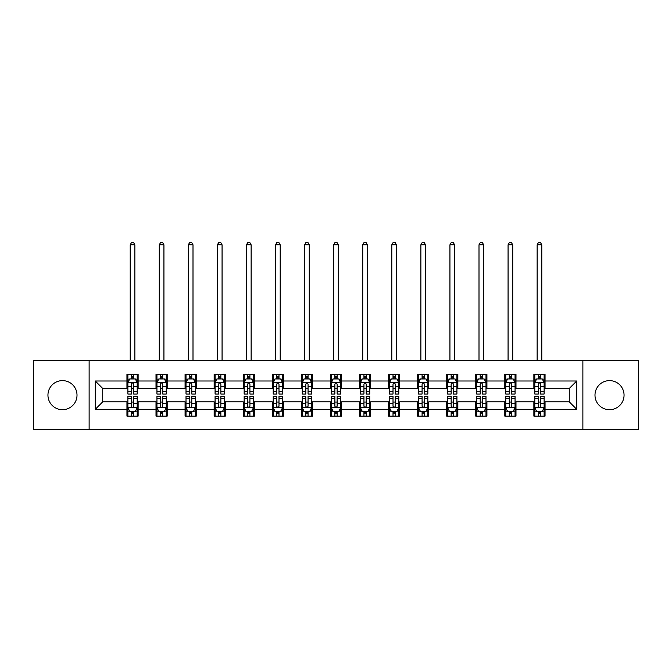 <?xml version="1.0" encoding="UTF-8"?>
<svg xmlns="http://www.w3.org/2000/svg" width="672" height="672" viewBox="0 0 672 672"><rect width="100%" height="100%" fill="white"/><g stroke="black" fill="none" stroke-linecap="round" stroke-linejoin="round"><path stroke-width="1.01" d="M609.521 380.621A14.532 14.532 0 0 0 594.989 395.161A14.532 14.532 0 0 0 609.521 409.693A14.532 14.532 0 0 0 624.053 395.161A14.532 14.532 0 0 0 609.521 380.621M62.479 380.621A14.532 14.532 0 0 0 47.947 395.161A14.532 14.532 0 0 0 62.479 409.693A14.532 14.532 0 0 0 77.011 395.161A14.532 14.532 0 0 0 62.479 380.621M582.876 429.626L638.4 429.626L638.4 360.688L582.876 360.688L582.876 429.626L89.124 429.626L89.124 360.688L33.6 360.688L33.6 429.626L89.124 429.626M582.876 360.688L89.124 360.688M545.051 380.999L545.051 374.195L533.87 374.195L533.87 380.999L515.987 380.999L515.987 374.195L504.806 374.195L504.806 380.999L486.923 380.999L486.923 374.195L475.742 374.195L475.742 380.999L457.85 380.999L457.85 374.195L446.678 374.195L446.678 380.999L428.786 380.999L428.786 374.195L417.606 374.195L417.606 380.999L399.722 380.999L399.722 374.195L388.542 374.195L388.542 380.999L370.658 380.999L370.658 374.195L359.478 374.195L359.478 380.999L341.586 380.999L341.586 374.195L330.414 374.195L330.414 380.999L312.522 380.999L312.522 374.195L301.342 374.195L301.342 380.999L283.458 380.999L283.458 374.195L272.278 374.195L272.278 380.999L254.394 380.999L254.394 374.195L243.214 374.195L243.214 380.999L225.322 380.999L225.322 374.195L214.15 374.195L214.15 380.999L196.258 380.999L196.258 374.195L185.077 374.195L185.077 380.999L167.194 380.999L167.194 374.195L156.013 374.195L156.013 380.999L138.13 380.999L138.13 374.195L126.949 374.195L126.949 380.999L95.273 380.999L95.273 409.315L102.724 401.864L126.949 401.864L126.949 416.119L138.13 416.119L138.13 401.864L156.013 401.864L156.013 416.119L167.194 416.119L167.194 401.864L185.077 401.864L185.077 416.119L196.258 416.119L196.258 401.864L214.15 401.864L214.15 416.119L225.322 416.119L225.322 401.864L243.214 401.864L243.214 416.119L254.394 416.119L254.394 401.864L272.278 401.864L272.278 416.119L283.458 416.119L283.458 401.864L301.342 401.864L301.342 416.119L312.522 416.119L312.522 401.864L330.414 401.864L330.414 416.119L341.586 416.119L341.586 401.864L359.478 401.864L359.478 416.119L370.658 416.119L370.658 401.864L388.542 401.864L388.542 416.119L399.722 416.119L399.722 401.864L417.606 401.864L417.606 416.119L428.786 416.119L428.786 401.864L446.678 401.864L446.678 416.119L457.85 416.119L457.85 401.864L475.742 401.864L475.742 416.119L486.923 416.119L486.923 401.864L504.806 401.864L504.806 416.119L515.987 416.119L515.987 401.864L533.87 401.864L533.87 416.119L545.051 416.119L545.051 401.864L569.276 401.864L569.276 388.45L545.051 388.45L545.051 380.999L576.727 380.999L576.727 409.315L545.051 409.315M533.87 409.315L515.987 409.315M504.806 409.315L486.923 409.315M475.742 409.315L457.85 409.315M446.678 409.315L428.786 409.315M417.606 409.315L399.722 409.315M388.542 409.315L370.658 409.315M359.478 409.315L341.586 409.315M330.414 409.315L312.522 409.315M301.342 409.315L283.458 409.315M272.278 409.315L254.394 409.315M243.214 409.315L225.322 409.315M214.15 409.315L196.258 409.315M185.077 409.315L167.194 409.315M156.013 409.315L138.13 409.315M126.949 409.315L95.273 409.315M533.87 380.999L533.87 388.45L515.987 388.45L515.987 380.999M504.806 380.999L504.806 388.45L486.923 388.45L486.923 380.999M475.742 380.999L475.742 388.45L457.85 388.45L457.85 380.999M446.678 380.999L446.678 388.45L428.786 388.45L428.786 380.999M417.606 380.999L417.606 388.45L399.722 388.45L399.722 380.999M388.542 380.999L388.542 388.45L370.658 388.45L370.658 380.999M359.478 380.999L359.478 388.45L341.586 388.45L341.586 380.999M330.414 380.999L330.414 388.45L312.522 388.45L312.522 380.999M301.342 380.999L301.342 388.45L283.458 388.45L283.458 380.999M272.278 380.999L272.278 388.45L254.394 388.45L254.394 380.999M243.214 380.999L243.214 388.45L225.322 388.45L225.322 380.999M214.15 380.999L214.15 388.45L196.258 388.45L196.258 380.999M185.077 380.999L185.077 388.45L167.194 388.45L167.194 380.999M156.013 380.999L156.013 388.45L138.13 388.45L138.13 380.999M126.949 380.999L126.949 388.45L102.724 388.45L95.273 380.999M102.724 388.45L102.724 401.864M576.727 409.315L569.276 401.864M569.276 388.45L576.727 380.999M126.949 378.857L127.882 378.857M131.418 378.857L133.652 378.857M137.197 378.857L138.13 378.857M126.949 388.265L127.882 388.265M131.418 388.265L133.652 388.265M137.197 388.265L138.13 388.265M126.949 402.049L127.882 402.049M131.418 402.049L133.652 402.049M137.197 402.049L138.13 402.049M126.949 411.457L127.882 411.457M131.418 411.457L133.652 411.457M137.197 411.457L138.13 411.457M156.013 402.049L156.946 402.049M160.482 402.049L162.725 402.049M166.261 402.049L167.194 402.049M156.013 411.457L156.946 411.457M160.482 411.457L162.725 411.457M166.261 411.457L167.194 411.457M156.013 378.857L156.946 378.857M160.482 378.857L162.725 378.857M166.261 378.857L167.194 378.857M156.013 388.265L156.946 388.265M160.482 388.265L162.725 388.265M166.261 388.265L167.194 388.265M185.077 402.049L186.01 402.049M189.554 402.049L191.789 402.049M195.325 402.049L196.258 402.049M185.077 411.457L186.01 411.457M189.554 411.457L191.789 411.457M195.325 411.457L196.258 411.457M185.077 378.857L186.01 378.857M189.554 378.857L191.789 378.857M195.325 378.857L196.258 378.857M185.077 388.265L186.01 388.265M189.554 388.265L191.789 388.265M195.325 388.265L196.258 388.265M214.15 402.049L215.074 402.049M218.618 402.049L220.853 402.049M224.389 402.049L225.322 402.049M214.15 411.457L215.074 411.457M218.618 411.457L220.853 411.457M224.389 411.457L225.322 411.457M214.15 378.857L215.074 378.857M218.618 378.857L220.853 378.857M224.389 378.857L225.322 378.857M214.15 388.265L215.074 388.265M218.618 388.265L220.853 388.265M224.389 388.265L225.322 388.265M243.214 402.049L244.146 402.049M247.682 402.049L249.917 402.049M253.462 402.049L254.394 402.049M243.214 411.457L244.146 411.457M247.682 411.457L249.917 411.457M253.462 411.457L254.394 411.457M243.214 378.857L244.146 378.857M247.682 378.857L249.917 378.857M253.462 378.857L254.394 378.857M243.214 388.265L244.146 388.265M247.682 388.265L249.917 388.265M253.462 388.265L254.394 388.265M272.278 402.049L273.21 402.049M276.746 402.049L278.989 402.049M282.526 402.049L283.458 402.049M272.278 411.457L273.21 411.457M276.746 411.457L278.989 411.457M282.526 411.457L283.458 411.457M272.278 378.857L273.21 378.857M276.746 378.857L278.989 378.857M282.526 378.857L283.458 378.857M272.278 388.265L273.21 388.265M276.746 388.265L278.989 388.265M282.526 388.265L283.458 388.265M301.342 402.049L302.274 402.049M305.819 402.049L308.053 402.049M311.59 402.049L312.522 402.049M301.342 411.457L302.274 411.457M305.819 411.457L308.053 411.457M311.59 411.457L312.522 411.457M301.342 378.857L302.274 378.857M305.819 378.857L308.053 378.857M311.59 378.857L312.522 378.857M301.342 388.265L302.274 388.265M305.819 388.265L308.053 388.265M311.59 388.265L312.522 388.265M330.414 402.049L331.338 402.049M334.883 402.049L337.117 402.049M340.662 402.049L341.586 402.049M330.414 411.457L331.338 411.457M334.883 411.457L337.117 411.457M340.662 411.457L341.586 411.457M330.414 378.857L331.338 378.857M334.883 378.857L337.117 378.857M340.662 378.857L341.586 378.857M330.414 388.265L331.338 388.265M334.883 388.265L337.117 388.265M340.662 388.265L341.586 388.265M359.478 402.049L360.41 402.049M363.947 402.049L366.181 402.049M369.726 402.049L370.658 402.049M359.478 411.457L360.41 411.457M363.947 411.457L366.181 411.457M369.726 411.457L370.658 411.457M359.478 378.857L360.41 378.857M363.947 378.857L366.181 378.857M369.726 378.857L370.658 378.857M359.478 388.265L360.41 388.265M363.947 388.265L366.181 388.265M369.726 388.265L370.658 388.265M388.542 402.049L389.474 402.049M393.011 402.049L395.254 402.049M398.79 402.049L399.722 402.049M388.542 411.457L389.474 411.457M393.011 411.457L395.254 411.457M398.79 411.457L399.722 411.457M388.542 378.857L389.474 378.857M393.011 378.857L395.254 378.857M398.79 378.857L399.722 378.857M388.542 388.265L389.474 388.265M393.011 388.265L395.254 388.265M398.79 388.265L399.722 388.265M417.606 402.049L418.538 402.049M422.083 402.049L424.318 402.049M427.854 402.049L428.786 402.049M417.606 411.457L418.538 411.457M422.083 411.457L424.318 411.457M427.854 411.457L428.786 411.457M417.606 378.857L418.538 378.857M422.083 378.857L424.318 378.857M427.854 378.857L428.786 378.857M417.606 388.265L418.538 388.265M422.083 388.265L424.318 388.265M427.854 388.265L428.786 388.265M446.678 402.049L447.611 402.049M451.147 402.049L453.382 402.049M456.926 402.049L457.85 402.049M446.678 411.457L447.611 411.457M451.147 411.457L453.382 411.457M456.926 411.457L457.85 411.457M446.678 378.857L447.611 378.857M451.147 378.857L453.382 378.857M456.926 378.857L457.85 378.857M446.678 388.265L447.611 388.265M451.147 388.265L453.382 388.265M456.926 388.265L457.85 388.265M475.742 402.049L476.675 402.049M480.211 402.049L482.446 402.049M485.99 402.049L486.923 402.049M475.742 411.457L476.675 411.457M480.211 411.457L482.446 411.457M485.99 411.457L486.923 411.457M475.742 378.857L476.675 378.857M480.211 378.857L482.446 378.857M485.99 378.857L486.923 378.857M475.742 388.265L476.675 388.265M480.211 388.265L482.446 388.265M485.99 388.265L486.923 388.265M504.806 402.049L505.739 402.049M509.275 402.049L511.518 402.049M515.054 402.049L515.987 402.049M504.806 411.457L505.739 411.457M509.275 411.457L511.518 411.457M515.054 411.457L515.987 411.457M504.806 378.857L505.739 378.857M509.275 378.857L511.518 378.857M515.054 378.857L515.987 378.857M504.806 388.265L505.739 388.265M509.275 388.265L511.518 388.265M515.054 388.265L515.987 388.265M533.87 402.049L534.803 402.049M538.348 402.049L540.582 402.049M544.118 402.049L545.051 402.049M533.87 411.457L534.803 411.457M538.348 411.457L540.582 411.457M544.118 411.457L545.051 411.457M533.87 378.857L534.803 378.857M538.348 378.857L540.582 378.857M544.118 378.857L545.051 378.857M533.87 388.265L534.803 388.265M538.348 388.265L540.582 388.265M544.118 388.265L545.051 388.265M133.652 376.614L131.418 376.614M137.197 391.7L133.652 391.7L133.652 394.036L137.197 394.036L137.197 382.67L135.332 378.949L129.738 378.949L127.882 382.67L127.882 394.036L131.418 394.036L131.418 391.7L127.882 391.7M127.882 382.67L127.882 374.195M137.197 382.67L137.197 374.195M131.418 378.949L131.418 374.195M133.652 374.195L133.652 378.949M133.652 391.7L133.652 384.073C132.913 382.637 132.166 382.637 131.418 384.073L131.418 391.7M134.862 360.688L134.862 244.793L130.208 244.793L130.208 360.688M130.208 244.793L131.603 242.374L133.468 242.374L134.862 244.793M131.418 413.7L133.652 413.7M127.882 398.614L131.418 398.614L131.418 396.278L127.882 396.278L127.882 407.644L129.738 411.365L135.332 411.365L137.197 407.644L137.197 396.278L133.652 396.278L133.652 398.614L137.197 398.614M137.197 407.644L137.197 416.119M127.882 407.644L127.882 416.119M133.652 411.365L133.652 416.119M131.418 416.119L131.418 411.365M131.418 398.614L131.418 406.241C132.166 407.677 132.905 407.677 133.652 406.241L133.652 398.614M162.725 376.614L160.482 376.614M166.261 391.7L162.725 391.7L162.725 394.036L166.261 394.036L166.261 382.67L164.396 378.949L158.81 378.949L156.946 382.67L156.946 394.036L160.482 394.036L160.482 391.7L156.946 391.7M156.946 382.67L156.946 374.195M166.261 382.67L166.261 374.195M160.482 378.949L160.482 374.195M162.725 374.195L162.725 378.949M162.725 391.7L162.725 384.073C161.977 382.637 161.23 382.637 160.482 384.073L160.482 391.7M163.934 360.688L163.934 244.793L159.272 244.793L159.272 360.688M159.272 244.793L160.675 242.374L162.532 242.374L163.934 244.793M191.789 376.614L189.554 376.614M195.325 391.7L191.789 391.7L191.789 394.036L195.325 394.036L195.325 382.67L193.46 378.949L187.874 378.949L186.01 382.67L186.01 394.036L189.554 394.036L189.554 391.7L186.01 391.7M186.01 382.67L186.01 374.195M195.325 382.67L195.325 374.195M189.554 378.949L189.554 374.195M191.789 374.195L191.789 378.949M191.789 391.7L191.789 384.073C191.041 382.637 190.294 382.637 189.554 384.073L189.554 391.7M192.998 360.688L192.998 244.793L188.336 244.793L188.336 360.688M188.336 244.793L189.739 242.374L191.604 242.374L192.998 244.793M160.482 413.7L162.725 413.7M156.946 398.614L160.482 398.614L160.482 396.278L156.946 396.278L156.946 407.644L158.81 411.365L164.396 411.365L166.261 407.644L166.261 396.278L162.725 396.278L162.725 398.614L166.261 398.614M166.261 407.644L166.261 416.119M156.946 407.644L156.946 416.119M162.725 411.365L162.725 416.119M160.482 416.119L160.482 411.365M160.482 398.614L160.482 406.241C161.23 407.677 161.977 407.677 162.725 406.241L162.725 398.614M189.554 413.7L191.789 413.7M186.01 398.614L189.554 398.614L189.554 396.278L186.01 396.278L186.01 407.644L187.874 411.365L193.46 411.365L195.325 407.644L195.325 396.278L191.789 396.278L191.789 398.614L195.325 398.614M195.325 407.644L195.325 416.119M186.01 407.644L186.01 416.119M191.789 411.365L191.789 416.119M189.554 416.119L189.554 411.365M189.554 398.614L189.554 406.241C190.294 407.677 191.041 407.677 191.789 406.241L191.789 398.614M220.853 376.614L218.618 376.614M224.389 391.7L220.853 391.7L220.853 394.036L224.389 394.036L224.389 382.67L222.533 378.949L216.938 378.949L215.074 382.67L215.074 394.036L218.618 394.036L218.618 391.7L215.074 391.7M215.074 382.67L215.074 374.195M224.389 382.67L224.389 374.195M218.618 378.949L218.618 374.195M220.853 374.195L220.853 378.949M220.853 391.7L220.853 384.073C220.105 382.637 219.366 382.637 218.618 384.073L218.618 391.7M222.062 360.688L222.062 244.793L217.409 244.793L217.409 360.688M217.409 244.793L218.803 242.374L220.668 242.374L222.062 244.793M249.917 376.614L247.682 376.614M253.462 391.7L249.917 391.7L249.917 394.036L253.462 394.036L253.462 382.67L251.597 378.949L246.011 378.949L244.146 382.67L244.146 394.036L247.682 394.036L247.682 391.7L244.146 391.7M244.146 382.67L244.146 374.195M253.462 382.67L253.462 374.195M247.682 378.949L247.682 374.195M249.917 374.195L249.917 378.949M249.917 391.7L249.917 384.073C249.178 382.637 248.43 382.637 247.682 384.073L247.682 391.7M251.126 360.688L251.126 244.793L246.473 244.793L246.473 360.688M246.473 244.793L247.867 242.374L249.732 242.374L251.126 244.793M278.989 376.614L276.746 376.614M282.526 391.7L278.989 391.7L278.989 394.036L282.526 394.036L282.526 382.67L280.661 378.949L275.075 378.949L273.21 382.67L273.21 394.036L276.746 394.036L276.746 391.7L273.21 391.7M273.21 382.67L273.21 374.195M282.526 382.67L282.526 374.195M276.746 378.949L276.746 374.195M278.989 374.195L278.989 378.949M278.989 391.7L278.989 384.073C278.242 382.637 277.494 382.637 276.746 384.073L276.746 391.7M280.199 360.688L280.199 244.793L275.537 244.793L275.537 360.688M275.537 244.793L276.94 242.374L278.796 242.374L280.199 244.793M218.618 413.7L220.853 413.7M215.074 398.614L218.618 398.614L218.618 396.278L215.074 396.278L215.074 407.644L216.938 411.365L222.533 411.365L224.389 407.644L224.389 396.278L220.853 396.278L220.853 398.614L224.389 398.614M224.389 407.644L224.389 416.119M215.074 407.644L215.074 416.119M220.853 411.365L220.853 416.119M218.618 416.119L218.618 411.365M218.618 398.614L218.618 406.241C219.358 407.677 220.105 407.677 220.853 406.241L220.853 398.614M247.682 413.7L249.917 413.7M244.146 398.614L247.682 398.614L247.682 396.278L244.146 396.278L244.146 407.644L246.011 411.365L251.597 411.365L253.462 407.644L253.462 396.278L249.917 396.278L249.917 398.614L253.462 398.614M253.462 407.644L253.462 416.119M244.146 407.644L244.146 416.119M249.917 411.365L249.917 416.119M247.682 416.119L247.682 411.365M247.682 398.614L247.682 406.241C248.43 407.677 249.169 407.677 249.917 406.241L249.917 398.614M276.746 413.7L278.989 413.7M273.21 398.614L276.746 398.614L276.746 396.278L273.21 396.278L273.21 407.644L275.075 411.365L280.661 411.365L282.526 407.644L282.526 396.278L278.989 396.278L278.989 398.614L282.526 398.614M282.526 407.644L282.526 416.119M273.21 407.644L273.21 416.119M278.989 411.365L278.989 416.119M276.746 416.119L276.746 411.365M276.746 398.614L276.746 406.241C277.494 407.677 278.242 407.677 278.989 406.241L278.989 398.614M305.819 413.7L308.053 413.7M302.274 398.614L305.819 398.614L305.819 396.278L302.274 396.278L302.274 407.644L304.139 411.365L309.725 411.365L311.59 407.644L311.59 396.278L308.053 396.278L308.053 398.614L311.59 398.614M311.59 407.644L311.59 416.119M302.274 407.644L302.274 416.119M308.053 411.365L308.053 416.119M305.819 416.119L305.819 411.365M305.819 398.614L305.819 406.241C306.558 407.677 307.306 407.677 308.053 406.241L308.053 398.614M334.883 413.7L337.117 413.7M331.338 398.614L334.883 398.614L334.883 396.278L331.338 396.278L331.338 407.644L333.203 411.365L338.797 411.365L340.662 407.644L340.662 396.278L337.117 396.278L337.117 398.614L340.662 398.614M340.662 407.644L340.662 416.119M331.338 407.644L331.338 416.119M337.117 411.365L337.117 416.119M334.883 416.119L334.883 411.365M334.883 398.614L334.883 406.241C335.63 407.677 336.37 407.677 337.117 406.241L337.117 398.614M363.947 413.7L366.181 413.7M360.41 398.614L363.947 398.614L363.947 396.278L360.41 396.278L360.41 407.644L362.275 411.365L367.861 411.365L369.726 407.644L369.726 396.278L366.181 396.278L366.181 398.614L369.726 398.614M369.726 407.644L369.726 416.119M360.41 407.644L360.41 416.119M366.181 411.365L366.181 416.119M363.947 416.119L363.947 411.365M363.947 398.614L363.947 406.241C364.694 407.677 365.442 407.677 366.181 406.241L366.181 398.614M393.011 413.7L395.254 413.7M389.474 398.614L393.011 398.614L393.011 396.278L389.474 396.278L389.474 407.644L391.339 411.365L396.925 411.365L398.79 407.644L398.79 396.278L395.254 396.278L395.254 398.614L398.79 398.614M398.79 407.644L398.79 416.119M389.474 407.644L389.474 416.119M395.254 411.365L395.254 416.119M393.011 416.119L393.011 411.365M393.011 398.614L393.011 406.241C393.758 407.677 394.506 407.677 395.254 406.241L395.254 398.614M422.083 413.7L424.318 413.7M418.538 398.614L422.083 398.614L422.083 396.278L418.538 396.278L418.538 407.644L420.403 411.365L425.989 411.365L427.854 407.644L427.854 396.278L424.318 396.278L424.318 398.614L427.854 398.614M427.854 407.644L427.854 416.119M418.538 407.644L418.538 416.119M424.318 411.365L424.318 416.119M422.083 416.119L422.083 411.365M422.083 398.614L422.083 406.241C422.822 407.677 423.57 407.677 424.318 406.241L424.318 398.614M451.147 413.7L453.382 413.7M447.611 398.614L451.147 398.614L451.147 396.278L447.611 396.278L447.611 407.644L449.467 411.365L455.062 411.365L456.926 407.644L456.926 396.278L453.382 396.278L453.382 398.614L456.926 398.614M456.926 407.644L456.926 416.119M447.611 407.644L447.611 416.119M453.382 411.365L453.382 416.119M451.147 416.119L451.147 411.365M451.147 398.614L451.147 406.241C451.895 407.677 452.634 407.677 453.382 406.241L453.382 398.614M480.211 413.7L482.446 413.7M476.675 398.614L480.211 398.614L480.211 396.278L476.675 396.278L476.675 407.644L478.54 411.365L484.126 411.365L485.99 407.644L485.99 396.278L482.446 396.278L482.446 398.614L485.99 398.614M485.99 407.644L485.99 416.119M476.675 407.644L476.675 416.119M482.446 411.365L482.446 416.119M480.211 416.119L480.211 411.365M480.211 398.614L480.211 406.241C480.959 407.677 481.706 407.677 482.446 406.241L482.446 398.614M509.275 413.7L511.518 413.7M505.739 398.614L509.275 398.614L509.275 396.278L505.739 396.278L505.739 407.644L507.604 411.365L513.19 411.365L515.054 407.644L515.054 396.278L511.518 396.278L511.518 398.614L515.054 398.614M515.054 407.644L515.054 416.119M505.739 407.644L505.739 416.119M511.518 411.365L511.518 416.119M509.275 416.119L509.275 411.365M509.275 398.614L509.275 406.241C510.023 407.677 510.77 407.677 511.518 406.241L511.518 398.614M538.348 413.7L540.582 413.7M534.803 398.614L538.348 398.614L538.348 396.278L534.803 396.278L534.803 407.644L536.668 411.365L542.262 411.365L544.118 407.644L544.118 396.278L540.582 396.278L540.582 398.614L544.118 398.614M544.118 407.644L544.118 416.119M534.803 407.644L534.803 416.119M540.582 411.365L540.582 416.119M538.348 416.119L538.348 411.365M538.348 398.614L538.348 406.241C539.087 407.677 539.834 407.677 540.582 406.241L540.582 398.614M308.053 376.614L305.819 376.614M311.59 391.7L308.053 391.7L308.053 394.036L311.59 394.036L311.59 382.67L309.725 378.949L304.139 378.949L302.274 382.67L302.274 394.036L305.819 394.036L305.819 391.7L302.274 391.7M302.274 382.67L302.274 374.195M311.59 382.67L311.59 374.195M305.819 378.949L305.819 374.195M308.053 374.195L308.053 378.949M308.053 391.7L308.053 384.073C307.306 382.637 306.558 382.637 305.819 384.073L305.819 391.7M309.263 360.688L309.263 244.793L304.601 244.793L304.601 360.688M304.601 244.793L306.004 242.374L307.868 242.374L309.263 244.793M337.117 376.614L334.883 376.614M340.662 391.7L337.117 391.7L337.117 394.036L340.662 394.036L340.662 382.67L338.797 378.949L333.203 378.949L331.338 382.67L331.338 394.036L334.883 394.036L334.883 391.7L331.338 391.7M331.338 382.67L331.338 374.195M340.662 382.67L340.662 374.195M334.883 378.949L334.883 374.195M337.117 374.195L337.117 378.949M337.117 391.7L337.117 384.073C336.37 382.637 335.63 382.637 334.883 384.073L334.883 391.7M338.327 360.688L338.327 244.793L333.673 244.793L333.673 360.688M333.673 244.793L335.068 242.374L336.932 242.374L338.327 244.793M366.181 376.614L363.947 376.614M369.726 391.7L366.181 391.7L366.181 394.036L369.726 394.036L369.726 382.67L367.861 378.949L362.275 378.949L360.41 382.67L360.41 394.036L363.947 394.036L363.947 391.7L360.41 391.7M360.41 382.67L360.41 374.195M369.726 382.67L369.726 374.195M363.947 378.949L363.947 374.195M366.181 374.195L366.181 378.949M366.181 391.7L366.181 384.073C365.442 382.637 364.694 382.637 363.947 384.073L363.947 391.7M367.399 360.688L367.399 244.793L362.737 244.793L362.737 360.688M362.737 244.793L364.132 242.374L365.996 242.374L367.399 244.793M395.254 376.614L393.011 376.614M398.79 391.7L395.254 391.7L395.254 394.036L398.79 394.036L398.79 382.67L396.925 378.949L391.339 378.949L389.474 382.67L389.474 394.036L393.011 394.036L393.011 391.7L389.474 391.7M389.474 382.67L389.474 374.195M398.79 382.67L398.79 374.195M393.011 378.949L393.011 374.195M395.254 374.195L395.254 378.949M395.254 391.7L395.254 384.073C394.506 382.637 393.758 382.637 393.011 384.073L393.011 391.7M396.463 360.688L396.463 244.793L391.801 244.793L391.801 360.688M391.801 244.793L393.204 242.374L395.06 242.374L396.463 244.793M424.318 376.614L422.083 376.614M427.854 391.7L424.318 391.7L424.318 394.036L427.854 394.036L427.854 382.67L425.989 378.949L420.403 378.949L418.538 382.67L418.538 394.036L422.083 394.036L422.083 391.7L418.538 391.7M418.538 382.67L418.538 374.195M427.854 382.67L427.854 374.195M422.083 378.949L422.083 374.195M424.318 374.195L424.318 378.949M424.318 391.7L424.318 384.073C423.57 382.637 422.831 382.637 422.083 384.073L422.083 391.7M425.527 360.688L425.527 244.793L420.874 244.793L420.874 360.688M420.874 244.793L422.268 242.374L424.133 242.374L425.527 244.793M453.382 376.614L451.147 376.614M456.926 391.7L453.382 391.7L453.382 394.036L456.926 394.036L456.926 382.67L455.062 378.949L449.467 378.949L447.611 382.67L447.611 394.036L451.147 394.036L451.147 391.7L447.611 391.7M447.611 382.67L447.611 374.195M456.926 382.67L456.926 374.195M451.147 378.949L451.147 374.195M453.382 374.195L453.382 378.949M453.382 391.7L453.382 384.073C452.642 382.637 451.895 382.637 451.147 384.073L451.147 391.7M454.591 360.688L454.591 244.793L449.938 244.793L449.938 360.688M449.938 244.793L451.332 242.374L453.197 242.374L454.591 244.793M482.446 376.614L480.211 376.614M485.99 391.7L482.446 391.7L482.446 394.036L485.99 394.036L485.99 382.67L484.126 378.949L478.54 378.949L476.675 382.67L476.675 394.036L480.211 394.036L480.211 391.7L476.675 391.7M476.675 382.67L476.675 374.195M485.99 382.67L485.99 374.195M480.211 378.949L480.211 374.195M482.446 374.195L482.446 378.949M482.446 391.7L482.446 384.073C481.706 382.637 480.959 382.637 480.211 384.073L480.211 391.7M483.664 360.688L483.664 244.793L479.002 244.793L479.002 360.688M479.002 244.793L480.396 242.374L482.261 242.374L483.664 244.793M511.518 376.614L509.275 376.614M515.054 391.7L511.518 391.7L511.518 394.036L515.054 394.036L515.054 382.67L513.19 378.949L507.604 378.949L505.739 382.67L505.739 394.036L509.275 394.036L509.275 391.7L505.739 391.7M505.739 382.67L505.739 374.195M515.054 382.67L515.054 374.195M509.275 378.949L509.275 374.195M511.518 374.195L511.518 378.949M511.518 391.7L511.518 384.073C510.77 382.637 510.023 382.637 509.275 384.073L509.275 391.7M512.728 360.688L512.728 244.793L508.066 244.793L508.066 360.688M508.066 244.793L509.468 242.374L511.325 242.374L512.728 244.793M540.582 376.614L538.348 376.614M544.118 391.7L540.582 391.7L540.582 394.036L544.118 394.036L544.118 382.67L542.262 378.949L536.668 378.949L534.803 382.67L534.803 394.036L538.348 394.036L538.348 391.7L534.803 391.7M534.803 382.67L534.803 374.195M544.118 382.67L544.118 374.195M538.348 378.949L538.348 374.195M540.582 374.195L540.582 378.949M540.582 391.7L540.582 384.073C539.834 382.637 539.095 382.637 538.348 384.073L538.348 391.7M541.792 360.688L541.792 244.793L537.138 244.793L537.138 360.688M537.138 244.793L538.532 242.374L540.397 242.374L541.792 244.793M137.147 382.578L127.924 382.578M127.882 379.168L129.629 379.168M135.442 379.168L137.197 379.168M131.418 386.711L127.882 386.711M137.197 386.711L133.652 386.711M133.652 377.807L131.418 377.807M127.924 407.736L137.147 407.736M137.197 411.146L135.442 411.146M129.629 411.146L127.882 411.146M133.652 403.603L137.197 403.603M127.882 403.603L131.418 403.603M131.418 412.507L133.652 412.507M166.211 382.578L156.988 382.578M156.946 379.168L158.693 379.168M164.506 379.168L166.261 379.168M160.482 386.711L156.946 386.711M166.261 386.711L162.725 386.711M162.725 377.807L160.482 377.807M195.283 382.578L186.06 382.578M186.01 379.168L187.765 379.168M193.578 379.168L195.325 379.168M189.554 386.711L186.01 386.711M195.325 386.711L191.789 386.711M191.789 377.807L189.554 377.807M156.988 407.736L166.211 407.736M166.261 411.146L164.506 411.146M158.693 411.146L156.946 411.146M162.725 403.603L166.261 403.603M156.946 403.603L160.482 403.603M160.482 412.507L162.725 412.507M186.06 407.736L195.283 407.736M195.325 411.146L193.578 411.146M187.765 411.146L186.01 411.146M191.789 403.603L195.325 403.603M186.01 403.603L189.554 403.603M189.554 412.507L191.789 412.507M224.347 382.578L215.124 382.578M215.074 379.168L216.829 379.168M222.642 379.168L224.389 379.168M218.618 386.711L215.074 386.711M224.389 386.711L220.853 386.711M220.853 377.807L218.618 377.807M253.411 382.578L244.188 382.578M244.146 379.168L245.893 379.168M251.706 379.168L253.462 379.168M247.682 386.711L244.146 386.711M253.462 386.711L249.917 386.711M249.917 377.807L247.682 377.807M282.475 382.578L273.252 382.578M273.21 379.168L274.957 379.168M280.778 379.168L282.526 379.168M276.746 386.711L273.21 386.711M282.526 386.711L278.989 386.711M278.989 377.807L276.746 377.807M215.124 407.736L224.347 407.736M224.389 411.146L222.642 411.146M216.829 411.146L215.074 411.146M220.853 403.603L224.389 403.603M215.074 403.603L218.618 403.603M218.618 412.507L220.853 412.507M244.188 407.736L253.411 407.736M253.462 411.146L251.706 411.146M245.893 411.146L244.146 411.146M249.917 403.603L253.462 403.603M244.146 403.603L247.682 403.603M247.682 412.507L249.917 412.507M273.252 407.736L282.475 407.736M282.526 411.146L280.778 411.146M274.957 411.146L273.21 411.146M278.989 403.603L282.526 403.603M273.21 403.603L276.746 403.603M276.746 412.507L278.989 412.507M302.324 407.736L311.548 407.736M311.59 411.146L309.842 411.146M304.03 411.146L302.274 411.146M308.053 403.603L311.59 403.603M302.274 403.603L305.819 403.603M305.819 412.507L308.053 412.507M331.388 407.736L340.612 407.736M340.662 411.146L338.906 411.146M333.094 411.146L331.338 411.146M337.117 403.603L340.662 403.603M331.338 403.603L334.883 403.603M334.883 412.507L337.117 412.507M360.452 407.736L369.676 407.736M369.726 411.146L367.97 411.146M362.158 411.146L360.41 411.146M366.181 403.603L369.726 403.603M360.41 403.603L363.947 403.603M363.947 412.507L366.181 412.507M389.525 407.736L398.748 407.736M398.79 411.146L397.043 411.146M391.222 411.146L389.474 411.146M395.254 403.603L398.79 403.603M389.474 403.603L393.011 403.603M393.011 412.507L395.254 412.507M418.589 407.736L427.812 407.736M427.854 411.146L426.107 411.146M420.294 411.146L418.538 411.146M424.318 403.603L427.854 403.603M418.538 403.603L422.083 403.603M422.083 412.507L424.318 412.507M447.653 407.736L456.876 407.736M456.926 411.146L455.171 411.146M449.358 411.146L447.611 411.146M453.382 403.603L456.926 403.603M447.611 403.603L451.147 403.603M451.147 412.507L453.382 412.507M476.717 407.736L485.94 407.736M485.99 411.146L484.235 411.146M478.422 411.146L476.675 411.146M482.446 403.603L485.99 403.603M476.675 403.603L480.211 403.603M480.211 412.507L482.446 412.507M505.789 407.736L515.012 407.736M515.054 411.146L513.307 411.146M507.494 411.146L505.739 411.146M511.518 403.603L515.054 403.603M505.739 403.603L509.275 403.603M509.275 412.507L511.518 412.507M534.853 407.736L544.076 407.736M544.118 411.146L542.371 411.146M536.558 411.146L534.803 411.146M540.582 403.603L544.118 403.603M534.803 403.603L538.348 403.603M538.348 412.507L540.582 412.507M311.548 382.578L302.324 382.578M302.274 379.168L304.03 379.168M309.842 379.168L311.59 379.168M305.819 386.711L302.274 386.711M311.59 386.711L308.053 386.711M308.053 377.807L305.819 377.807M340.612 382.578L331.388 382.578M331.338 379.168L333.094 379.168M338.906 379.168L340.662 379.168M334.883 386.711L331.338 386.711M340.662 386.711L337.117 386.711M337.117 377.807L334.883 377.807M369.676 382.578L360.452 382.578M360.41 379.168L362.158 379.168M367.97 379.168L369.726 379.168M363.947 386.711L360.41 386.711M369.726 386.711L366.181 386.711M366.181 377.807L363.947 377.807M398.748 382.578L389.525 382.578M389.474 379.168L391.222 379.168M397.043 379.168L398.79 379.168M393.011 386.711L389.474 386.711M398.79 386.711L395.254 386.711M395.254 377.807L393.011 377.807M427.812 382.578L418.589 382.578M418.538 379.168L420.294 379.168M426.107 379.168L427.854 379.168M422.083 386.711L418.538 386.711M427.854 386.711L424.318 386.711M424.318 377.807L422.083 377.807M456.876 382.578L447.653 382.578M447.611 379.168L449.358 379.168M455.171 379.168L456.926 379.168M451.147 386.711L447.611 386.711M456.926 386.711L453.382 386.711M453.382 377.807L451.147 377.807M485.94 382.578L476.717 382.578M476.675 379.168L478.422 379.168M484.235 379.168L485.99 379.168M480.211 386.711L476.675 386.711M485.99 386.711L482.446 386.711M482.446 377.807L480.211 377.807M515.012 382.578L505.789 382.578M505.739 379.168L507.494 379.168M513.307 379.168L515.054 379.168M509.275 386.711L505.739 386.711M515.054 386.711L511.518 386.711M511.518 377.807L509.275 377.807M544.076 382.578L534.853 382.578M534.803 379.168L536.558 379.168M542.371 379.168L544.118 379.168M538.348 386.711L534.803 386.711M544.118 386.711L540.582 386.711M540.582 377.807L538.348 377.807"/></g></svg>
